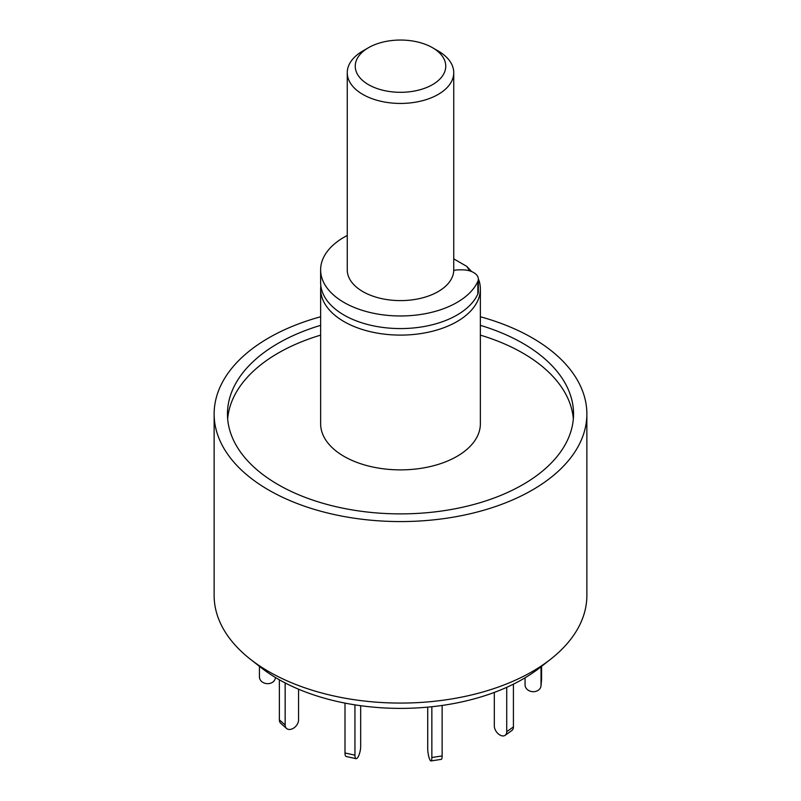 <?xml version="1.0" encoding="UTF-8"?>
<svg xmlns="http://www.w3.org/2000/svg" width="801" height="801" viewBox="0 0 801 801"><rect width="100%" height="100%" fill="white"/><g stroke="black" fill="none" stroke-linecap="round" stroke-linejoin="round"><path stroke-width="1.2" d="M480.37 316.765A186.363 107.594 180 0 1 532.275 337.902A186.363 107.594 180 0 1 586.863 413.977L586.863 595.483A186.363 107.594 180 0 1 550.507 659.323A186.363 107.594 180 0 1 250.493 659.323A186.363 107.594 180 0 1 214.137 595.483L214.137 413.977A186.363 107.594 180 0 1 320.63 316.765M250.493 659.323L261.276 667.774A172.956 99.855 0 0 0 539.724 667.774L550.507 659.323M586.863 413.977A186.363 107.594 180 0 1 400.5 521.571A186.363 107.594 180 0 1 214.137 413.977M320.63 325.346A173.046 99.905 0 0 0 227.454 413.977A173.046 99.905 0 0 0 278.137 484.625A173.046 99.905 0 0 0 466.723 506.282A173.046 99.905 0 0 0 573.546 413.977A173.046 99.905 0 0 0 480.37 325.346M573.336 418.873A173.046 99.905 0 0 0 480.37 335.128M320.63 335.128A173.046 99.905 0 0 0 227.664 418.873M478.778 279.839A79.87 46.108 180 0 1 480.37 288.991L480.37 423.759A79.87 46.108 180 0 1 400.5 469.877A79.87 46.108 180 0 1 320.63 423.759L320.63 288.991A79.87 46.108 180 0 1 320.831 285.727M480.37 288.991A79.87 46.108 180 0 1 400.5 335.098A79.87 46.108 180 0 1 320.63 288.991M453.746 258.863L466.763 266.383L471.679 271.589M466.763 266.383A71.88 41.502 180 0 1 469.496 270.828M453.736 270.468A13.307 7.69 180 0 1 458.903 269.857L462.367 269.857A15.97 9.222 180 0 1 478.337 279.078L478.337 291.694A15.97 9.222 180 0 1 477.837 293.997A79.87 46.108 180 0 1 390.437 328.21A79.87 46.108 180 0 1 320.63 282.463L320.63 269.857A79.87 46.108 180 0 1 347.254 235.494M478.337 279.078A15.97 9.222 180 0 1 477.837 281.391A79.87 46.108 180 0 1 390.437 315.604A79.87 46.108 180 0 1 320.63 269.857M541.576 666.322L541.576 679.278A7.99 6.508 5.2 0 1 541.556 679.759L540.995 685.896A7.99 6.508 5.2 0 1 532.745 691.684A7.99 6.508 5.2 0 1 525.066 684.935L525.066 677.806M541.015 666.762L541.015 685.416A7.99 6.508 5.2 0 1 540.995 685.896M513.421 684.164L513.421 726.928A7.99 5.066 54.5 0 1 511.849 730.532L505.151 735.308A7.99 5.066 54.5 0 1 498.302 733.866A7.99 5.066 54.5 0 1 494.307 725.896L494.307 692.424M506.723 687.338L506.723 731.703A7.99 5.066 54.5 0 1 505.151 735.308M442.132 705.451L442.132 755.924A7.99 1.692 81.2 0 1 441.291 759.358L430.998 760.95A7.99 1.692 81.2 0 1 428.845 756.855A7.99 1.692 81.2 0 1 427.714 748.605L427.714 707.143M431.849 706.732L431.849 757.516A7.99 1.692 81.2 0 1 430.998 760.95M354.943 704.86L354.943 755.183A7.99 2.333 102.5 0 0 356.075 758.677A7.99 2.333 102.5 0 0 359.078 754.802A7.99 2.333 102.5 0 0 360.67 746.572L360.67 705.701M345.001 703.108L345.001 752.98A7.99 2.333 102.5 0 0 346.132 756.474L356.075 758.677M285.156 682.933L285.156 725.005A7.99 5.467 131.6 0 0 286.548 728.459A7.99 5.467 131.6 0 0 294.017 727.849A7.99 5.467 131.6 0 0 298.553 719.979L298.553 689.19M279.359 679.799L279.359 719.849A7.99 5.467 131.6 0 0 280.75 723.303L286.548 728.459M259.424 666.322L259.424 676.895A7.99 6.508 -174.8 0 0 267.103 683.653A7.99 6.508 -174.8 0 0 275.354 677.866A7.99 6.508 -174.8 0 0 275.374 677.466M438.147 50.964L432.5 47.7L438.147 50.964A53.246 30.738 180 0 1 453.746 72.701L453.746 269.857A53.246 30.738 180 0 1 400.5 300.605A53.246 30.738 180 0 1 347.254 269.857L347.254 72.701A53.246 30.738 180 0 1 362.853 50.964L368.5 47.7A45.257 26.133 0 0 0 368.5 84.656A45.257 26.133 0 0 0 432.5 84.656A45.257 26.133 0 0 0 432.5 47.7A45.257 26.133 0 0 0 368.5 47.7M453.746 72.701A53.246 30.738 180 0 1 400.5 103.439A53.246 30.738 180 0 1 347.254 72.701M477.837 293.997L477.837 281.391M541.015 685.416L541.576 679.278M506.723 731.703L513.421 726.928M431.849 757.516L442.132 755.924M345.001 752.98L354.943 755.183M279.359 719.849L285.156 725.005"/></g></svg>
